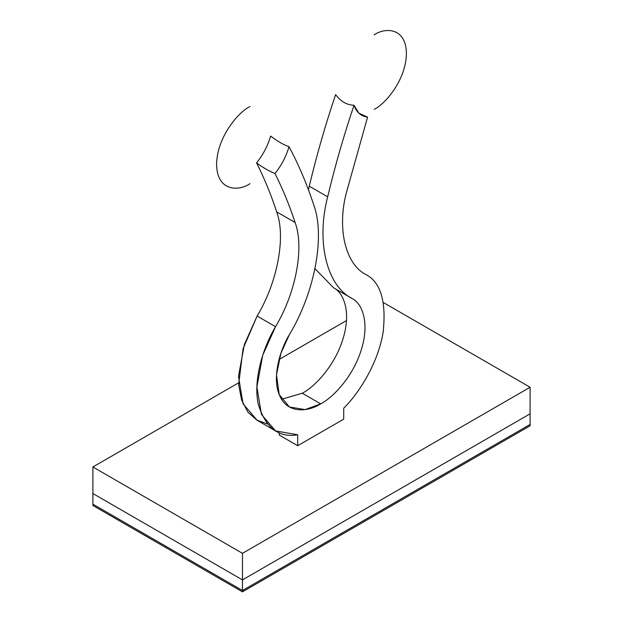 <?xml version="1.0" encoding="UTF-8"?>
<svg xmlns="http://www.w3.org/2000/svg" width="623" height="623" viewBox="0 0 623 623"><rect width="100%" height="100%" fill="white"/><g stroke="black" fill="none" stroke-linecap="round" stroke-linejoin="round"><path stroke-width="0.93" d="M289.376 334.652L280.918 353.21L276.511 374.758L279.205 394.554L289.384 406.967L305.106 409.599L320.705 403.868L302.295 393.238L281.565 399.257L302.295 393.238C315.518 386.369 335.571 364.541 343.218 338.048C351.333 311.508 343.444 292.436 333.624 287.849L314.989 268.677L333.624 287.849L352.034 298.472C361.854 303.066 369.743 322.138 361.628 348.678C353.981 375.171 333.928 396.991 320.705 403.868C307.482 412.262 287.429 413.586 279.782 395.924C271.667 378.761 279.556 350.578 289.376 334.652C314.771 292.522 325.377 236.016 313.727 204.874C306.898 184.034 298.658 164.636 289.025 146.678C286.198 156.412 281.51 165.36 274.977 173.521C282.694 188.808 289.399 205.131 295.092 222.489C304.445 247.487 295.925 292.857 275.537 326.678L257.128 316.048L244.341 344.589L238.484 376.3L243.048 403.79L257.143 420.299L267.298 423.967L256.84 420.112L247.938 412.169L241.631 400.114L238.64 384.648L243.017 348.903L257.128 316.048C277.515 282.227 286.035 236.857 276.682 211.859C270.989 194.501 264.284 178.186 256.567 162.899C263.108 154.73 267.789 145.782 270.616 136.055C277.757 141.46 283.893 145.003 289.025 146.678C298.658 164.636 306.898 184.034 313.727 204.874C325.377 236.016 314.771 292.522 289.376 334.652M297.693 434.784L275.553 430.921L261.458 414.42L256.894 386.93L262.75 355.211L275.537 326.678C262.75 348.008 253.047 380.419 258.234 404.047C265.39 427.752 278.551 437.992 297.693 434.784L297.693 445.718L343.717 419.147L343.717 408.213C360.296 391.867 378.574 361.332 383.176 331.919C386.392 301.259 380.622 282.133 365.872 274.525C380.622 282.133 386.392 301.259 383.176 331.919C378.574 361.332 360.296 391.867 343.717 408.213L343.717 419.147L297.693 445.718L297.693 434.784M327.682 196.821C334.894 166.481 343.678 135.946 354.012 105.24C346.793 104.991 340.656 101.448 335.602 94.61C325.268 125.324 316.492 155.851 309.273 186.191L327.682 196.821C316.032 241.405 326.639 285.677 352.034 298.472C326.639 285.677 316.032 241.405 327.682 196.821L309.273 186.191C316.492 155.851 325.268 125.324 335.602 94.61C340.656 101.448 346.793 104.991 354.012 105.24C343.678 135.946 334.894 166.481 327.682 196.821M279.283 435.088L279.283 432.751L279.283 435.088L297.693 445.718L279.283 435.088M308.447 189.805L309.273 186.191L308.447 189.805M367.586 117.124L346.318 192.912L367.586 117.124C360.99 116.26 356.465 112.296 354.012 105.24L358.895 113.207L367.586 117.124L363.357 116.065M365.872 274.525C345.485 264.245 336.965 228.711 346.318 192.912C336.965 228.711 345.485 264.245 365.872 274.525M302.295 393.238L320.705 403.868C333.928 396.991 353.981 375.171 361.628 348.678C369.743 322.138 361.854 303.066 352.034 298.472L333.624 287.849C343.444 292.436 351.333 311.508 343.218 338.048C335.571 364.541 315.518 386.369 302.295 393.238M275.537 326.678C295.925 292.857 304.445 247.487 295.092 222.489L276.682 211.859C286.035 236.857 277.515 282.227 257.128 316.048L275.537 326.678M274.977 173.521C269.518 171.38 263.381 167.836 256.567 162.899C264.284 178.186 270.989 194.501 276.682 211.859L295.092 222.489C289.399 205.131 282.694 188.808 274.977 173.521C281.51 165.36 286.198 156.412 289.025 146.678C283.893 145.003 277.757 141.46 270.616 136.055C267.789 145.782 263.108 154.73 256.567 162.899C263.381 167.836 269.518 171.38 274.977 173.521M249.948 106.611C240.19 110.692 217.038 135.619 216.578 164.402C217.038 192.655 240.19 190.848 249.948 183.66C240.19 190.848 217.038 192.655 216.578 164.402C217.038 135.619 240.19 110.692 249.948 106.611M374.205 109.266C383.628 105.318 405.978 81.255 406.422 53.469C405.978 26.189 383.628 27.934 374.205 34.872C383.628 27.934 405.978 26.189 406.422 53.469C405.978 81.255 383.628 105.318 374.205 109.266M530.103 387.257L530.103 413.828L242.472 579.896L242.472 553.325L530.103 387.257L383.402 302.568L530.103 387.257L242.472 553.325L92.897 466.97L242.472 553.325L242.472 579.896L92.897 493.541L242.472 579.896L530.103 413.828L530.103 387.257M346.458 320.58L279.011 359.518L346.458 320.58M238.531 382.888L92.897 466.97L92.897 493.541L92.897 466.97L238.531 382.888M92.897 504.171L92.897 493.541L92.897 504.171L242.472 590.518L530.103 424.458L530.103 413.828L530.103 424.458L242.472 590.518L242.472 579.896L242.472 590.518L92.897 504.171L92.897 505.494L242.472 591.85L242.472 590.518L92.897 504.171L242.472 590.518L242.472 591.85L530.103 425.789L530.103 424.458L242.472 590.518L530.103 424.458L530.103 425.789L242.472 591.85L92.897 505.494L92.897 504.171M530.103 413.828L242.472 579.896L92.897 493.541L242.472 579.896L530.103 413.828M257.143 420.299L275.553 430.921"/></g></svg>
